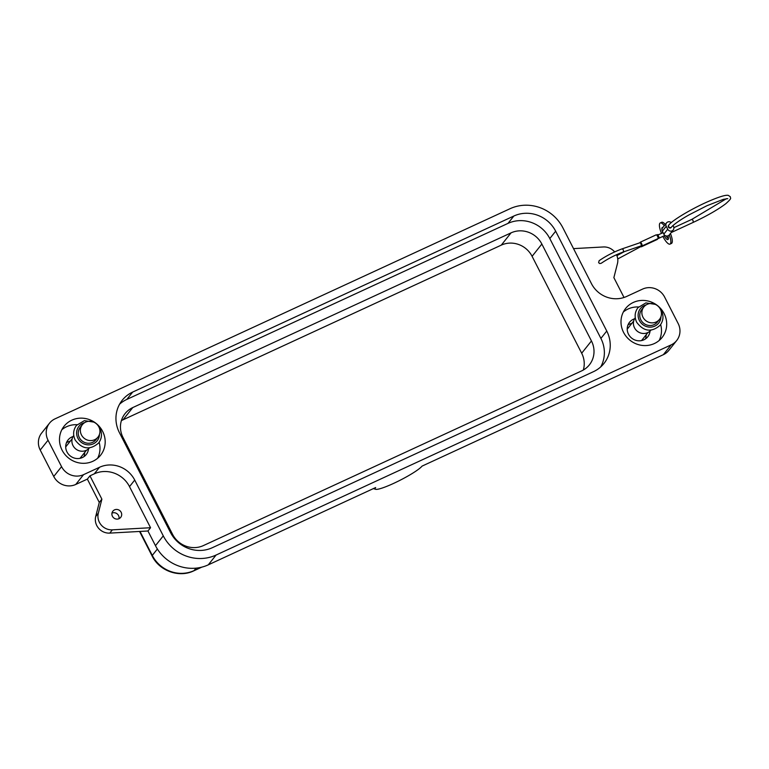 <?xml version="1.0" encoding="UTF-8"?>
<svg xmlns="http://www.w3.org/2000/svg" width="769" height="769" viewBox="0 0 769 769"><rect width="100%" height="100%" fill="white"/><g stroke="black" fill="none" stroke-linecap="round" stroke-linejoin="round"><path stroke-width="1.15" d="M94.299 473.829A26.636 25.29 -141.5 0 1 129.509 486.614L150.551 527.726L112.38 529.841A13.313 12.64 -141.5 0 1 98.317 513.211L101.883 499.158L89.954 475.838L94.299 473.829L99.509 467.283L83.571 474.646A16.649 15.803 -141.5 0 1 61.558 466.658L48.043 440.233A16.649 15.803 -141.5 0 1 49.514 423.171A16.649 15.803 -141.5 0 1 55.022 418.855L510.097 208.687A39.95 37.931 -141.5 0 1 562.908 227.855L591.457 283.655A26.636 25.29 38.5 0 0 626.668 296.44L642.615 289.077A16.649 15.803 -141.5 0 1 664.618 297.065L678.143 323.489A16.649 15.803 -141.5 0 1 676.672 340.552A16.649 15.803 -141.5 0 1 671.164 344.868L216.089 555.035A39.95 37.931 -141.5 0 1 163.278 535.868L134.719 480.067A26.636 25.29 38.5 0 0 99.509 467.283M49.514 423.171L41.699 432.976A16.649 15.803 38.5 0 0 40.219 450.048L53.743 476.472A16.649 15.803 38.5 0 0 75.756 484.46L87.349 479.106L89.954 475.838M87.349 479.106L99.278 502.426L95.712 516.489A13.313 12.64 38.5 0 0 109.775 533.109L147.946 530.995L155.463 545.673A39.95 37.931 38.5 0 0 208.274 564.85L375.666 487.546A26.636 3.605 -27.1 0 0 375.589 489.286A26.636 3.605 -27.1 0 0 398.678 480.961A26.636 3.605 -27.1 0 0 422.046 466.12L663.349 354.682A16.649 15.803 38.5 0 0 668.857 350.366L676.672 340.552M88.512 448.827A11.65 11.064 -141.5 0 1 86.243 454.527A11.65 11.064 -141.5 0 1 66.98 451.951A11.65 11.064 -141.5 0 1 68.008 440.012A11.65 11.064 -141.5 0 1 73.065 436.523M70.325 441.118A11.65 11.064 38.5 0 0 66.432 442.761M61.828 429.746A23.301 22.128 -141.5 0 1 77.054 424.699M62.049 450.096A23.301 22.128 -141.5 0 1 64.106 426.209A23.301 22.128 -141.5 0 1 102.623 431.361A23.301 22.128 -141.5 0 1 100.566 455.248A23.301 22.128 -141.5 0 1 62.049 450.096M631.83 323.384A11.65 11.064 38.5 0 0 627.937 325.027M650.016 331.093A11.65 11.064 -141.5 0 1 647.748 336.793A11.65 11.064 -141.5 0 1 628.494 334.217A11.65 11.064 -141.5 0 1 629.523 322.278A11.65 11.064 -141.5 0 1 634.579 318.789M623.342 312.003A23.301 22.128 -141.5 0 1 638.558 306.966M623.553 332.362A23.301 22.128 -141.5 0 1 625.62 308.475A23.301 22.128 -141.5 0 1 664.137 313.627A23.301 22.128 -141.5 0 1 662.071 337.514A23.301 22.128 -141.5 0 1 623.553 332.362M627.216 329.219A9.151 8.69 -141.5 0 1 627.562 328.738L633.675 321.077M650.882 330.189A9.987 9.478 -141.5 0 1 634.502 327.825A9.987 9.478 -141.5 0 1 635.261 317.751M65.701 446.952A9.151 8.69 -141.5 0 1 66.057 446.472L72.161 438.811M89.377 447.923A9.987 9.478 -141.5 0 1 72.988 445.559A9.987 9.478 -141.5 0 1 73.747 435.485M660.36 309.167A9.987 9.478 -141.5 0 1 659.475 319.404A9.987 9.478 -141.5 0 1 642.961 317.193A9.987 9.478 -141.5 0 1 643.845 306.956A9.987 9.478 -141.5 0 1 660.36 309.167M643.845 306.956L641.731 309.619A9.987 9.478 38.5 0 0 640.846 319.856A9.987 9.478 38.5 0 0 657.36 322.057L659.475 319.404M98.845 426.901A9.987 9.478 -141.5 0 1 97.961 437.138A9.987 9.478 -141.5 0 1 81.456 434.927A9.987 9.478 -141.5 0 1 82.341 424.69A9.987 9.478 -141.5 0 1 98.845 426.901M82.341 424.69L80.226 427.353A9.987 9.478 38.5 0 0 79.342 437.59A9.987 9.478 38.5 0 0 95.846 439.801L97.961 437.138M132.691 392.065L513.855 216.022A31.625 30.029 -141.5 0 1 555.66 231.2L606.76 331.045A31.625 30.029 -141.5 0 1 603.963 363.468A31.625 30.029 -141.5 0 1 593.495 371.658L212.331 547.701A31.625 30.029 -141.5 0 1 170.516 532.513L119.426 432.678A31.625 30.029 -141.5 0 1 122.223 400.255A31.625 30.029 -141.5 0 1 132.691 392.065L126.827 399.419A31.625 30.029 38.5 0 0 119.599 404.177M112.437 516.278A4.999 4.739 -141.5 0 1 112.88 511.164A4.999 4.739 -141.5 0 1 121.137 512.26A4.999 4.739 -141.5 0 1 120.695 517.383A4.999 4.739 -141.5 0 1 112.437 516.278M118.993 518.7A4.999 4.739 38.5 0 0 111.976 513.115M616.478 254.731A13.313 12.64 -141.5 0 1 617.449 263.594L613.873 277.647L624.024 297.478M573.539 248.618L603.386 246.964A13.313 12.64 -141.5 0 1 614.642 251.915M598.618 262.7L599.118 260.691C605.972 255.99 613.489 252.097 621.688 249.012A1.663 1.202 71 0 1 622.775 252.165C615.008 255.087 607.827 258.788 601.243 263.267L599.762 263.565L598.618 262.7M150.551 527.726L147.946 530.995M99.278 502.426L101.883 499.158M581.672 370.879L203.41 545.577A23.301 22.128 -141.5 0 1 172.602 534.397L123.011 437.484A23.301 22.128 -141.5 0 1 125.078 413.597A23.301 22.128 -141.5 0 1 132.787 407.56L511.049 232.863A23.301 22.128 -141.5 0 1 541.857 244.052L591.448 340.955A23.301 22.128 -141.5 0 1 589.39 364.842A23.301 22.128 -141.5 0 1 581.672 370.879M583.315 370.033A23.301 22.128 38.5 0 0 581.681 353.221L532.09 256.317A23.301 22.128 38.5 0 0 501.282 245.128L123.011 419.826A23.301 22.128 38.5 0 0 121.377 420.672M600.724 366.909A31.625 30.029 38.5 0 0 600.897 338.408L549.806 238.563A31.625 30.029 38.5 0 0 507.992 223.385L126.827 399.419M83.917 456.68A11.65 11.064 38.5 0 0 84.648 452.528M86.484 450.211L80.38 457.882A9.151 8.69 -141.5 0 1 79.995 458.334M645.422 338.946A11.65 11.064 38.5 0 0 646.152 334.794M647.998 332.477L641.894 340.148A9.151 8.69 -141.5 0 1 641.5 340.6M660.648 324.566A23.301 22.128 -141.5 0 1 659.139 340.523M99.143 442.3A23.301 22.128 -141.5 0 1 97.634 458.257M641.567 245.667L640.394 242.62M640.894 246.58A2.076 0.586 -114.8 0 0 641.375 246.801A2.076 0.586 -114.8 0 0 641.49 246.07L641.654 245.869A2.076 0.586 -114.8 0 0 642.019 245.974A2.076 0.586 -114.8 0 0 641.682 243.84A2.076 0.586 -114.8 0 0 640.279 242.197A2.076 0.586 -114.8 0 0 640.125 242.677M641.125 246.445L641.288 245.801M641.375 246.801L657.312 239.438A2.076 0.586 -114.8 0 0 657.457 238.851M642.019 245.974L657.966 238.621A2.076 0.586 -114.8 0 0 657.63 236.477A2.076 0.586 -114.8 0 0 656.217 234.833L640.279 242.197M659.168 237.583L657.793 234.593M671.5 227.057L671.174 227.47A1.663 1.576 -141.5 0 1 668.626 227.403A1.663 1.576 -141.5 0 1 668.569 225.394L668.895 224.981A1.663 1.576 38.5 0 0 670.952 227.489A1.663 1.576 38.5 0 0 671.5 227.057C674.125 223.914 682.968 218.223 689.303 214.734L706.999 205.688L723.35 199.344L727.772 198.652M666.521 222.885L662.609 227.797A3.326 3.163 38.5 0 0 662.32 231.209L666.223 226.297A3.326 3.163 -141.5 0 1 671.26 222.635M666.223 226.297L667.723 229.239L663.82 234.141A3.326 3.163 38.5 0 0 669.318 234.881L673.231 229.969A3.326 3.163 -141.5 0 1 667.723 229.239M673 225.528L673.529 226.557A3.326 3.163 -141.5 0 1 673.231 229.969M669.29 234.92A11.65 3.307 65.2 0 1 670.02 244.109A11.65 3.307 65.2 0 1 662.868 236.41M661.475 233.392A11.65 3.307 65.2 0 1 660.254 222.952A11.65 3.307 65.2 0 1 664.301 225.673M662.859 227.48A6.661 1.884 -114.8 0 0 662.349 227.48A6.661 1.884 -114.8 0 0 661.955 229.825M662.176 230.902A6.661 1.884 -114.8 0 0 662.782 232.786M664.176 235.804A6.661 1.884 -114.8 0 0 667.925 239.572A6.661 1.884 -114.8 0 0 668.011 235.833M662.32 231.209L663.82 234.141M665.281 224.442A11.65 3.307 -114.8 0 0 661.696 222.279L660.254 222.952M670.02 244.109L671.472 243.437A11.65 3.307 -114.8 0 0 670.443 233.468M666.089 235.939A6.661 1.884 -114.8 0 0 668.396 238.669M641.086 245.869L641.25 246.378M129.509 486.614L134.719 480.067M61.558 466.658L53.743 476.472M75.756 484.46L83.571 474.646M40.219 450.048L48.043 440.233M671.164 344.868L663.349 354.682M163.278 535.868L155.463 545.673M208.274 564.85L216.089 555.035M157.376 549.028L152.281 555.41A9.987 1.346 152.9 0 0 152.089 555.949C159.298 570.896 179.062 578.067 193.778 570.848L201.795 567.147M201.286 567.272L194.096 570.598A31.625 30.029 -141.5 0 1 152.281 555.41L140.016 531.437M196.037 568.156L194.096 570.598A9.987 2.826 65.2 0 1 193.778 570.848M109.775 533.109L112.38 529.841M95.712 516.489L98.317 513.211M132.787 407.56L123.011 419.826M511.049 232.863L501.282 245.128M591.448 340.955L581.681 353.221M541.857 244.052L532.09 256.317M513.855 216.022L507.992 223.385M606.76 331.045L600.897 338.408M555.66 231.2L549.806 238.563M99.461 434.389A11.65 11.064 -141.5 0 1 90.617 444.693A11.65 11.064 -141.5 0 1 77.89 438.263A11.65 11.064 -141.5 0 1 84.686 422.623M660.965 316.655A11.65 11.064 -141.5 0 1 652.131 326.96A11.65 11.064 -141.5 0 1 639.404 320.529A11.65 11.064 -141.5 0 1 646.191 304.889M621.477 249.118A1.663 1.202 71 0 1 621.688 249.012L640.49 242.562M693.302 222.337L693.004 220.405L691.917 219.348M659.466 307.725L661.427 310.628C663.849 315.857 663.416 320.74 660.119 325.268C651.535 332.641 643.73 331.641 636.684 322.278C634.262 317.049 634.694 312.166 637.991 307.638L645.902 302.899L655.236 304.361M97.951 425.459L99.912 428.362C102.344 433.591 101.912 438.474 98.615 443.002C90.031 450.374 82.216 449.375 75.179 440.012C72.747 434.783 73.19 429.9 76.477 425.372L84.398 420.633L93.731 422.094M139.554 531.456L152.089 555.949M375.589 489.286L373.378 488.603M641.75 245.647L622.775 252.165M659.235 237.573L658.11 238.092M658.341 234.833L663.061 232.651M673.865 227.662L691.975 219.3L726.465 198.671M671.145 232.584L693.369 222.318C707.124 215.849 717.929 209.649 725.773 203.737C732.847 197.383 730.06 198.508 730.31 196.71L728.291 195.364C725.648 194.759 718.765 196.893 707.653 201.747C691.139 209.033 672.01 220.511 668.895 224.981M616.882 255.644L624.505 251.569M657.841 234.545L656.716 235.064M657.457 238.909L664.974 235.439M617.738 258.961L641.192 246.426"/></g></svg>

